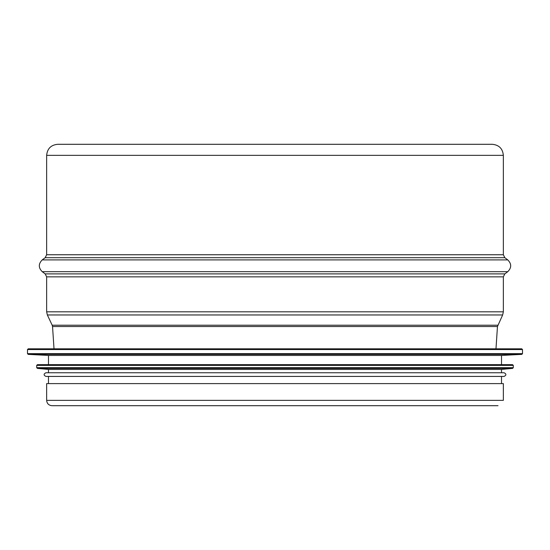 <?xml version="1.0" encoding="UTF-8"?>
<svg xmlns="http://www.w3.org/2000/svg" width="550" height="550" viewBox="0 0 550 550"><rect width="100%" height="100%" fill="white"/><g stroke="black" fill="none" stroke-linecap="round" stroke-linejoin="round"><path stroke-width="0.82" d="M503.353 155.347C502.7 148.637 499.022 144.953 492.312 144.299L57.688 144.299C50.978 144.953 47.3 148.637 46.647 155.347L503.353 155.347L503.353 254.753L46.647 254.753L46.647 155.347M46.647 400.359L503.353 400.359L503.353 383.611L46.647 383.611L46.647 400.359C46.963 403.604 48.737 405.384 51.982 405.701L498.018 405.701M495.983 348.817L497.461 326.542L502.652 314.957L503.353 311.816L503.353 276.843L504.831 273.893L507.774 271.686C511.658 267.761 511.658 263.835 507.774 259.903L504.831 257.696L503.353 254.753M522.5 353.643L522.5 349.553L521.764 348.817L28.236 348.817L27.5 349.553L27.5 353.643L522.5 353.643L521.806 354.379L28.194 354.379L27.5 353.643M521.806 354.379L501.518 355.444L48.482 355.444L28.194 354.379M501.518 355.444L501.518 364.65M513.294 367.661L513.294 365.386L512.559 364.65L37.441 364.65L36.706 365.386L36.706 367.661L513.294 367.661L512.627 368.39L37.373 368.39L36.706 367.661M512.627 368.39L501.518 369.435L48.482 369.435L37.373 368.39M501.518 369.435L501.518 372.749M504.089 372.749L45.911 372.749C43.532 373.973 43.532 375.203 45.911 376.427L504.089 376.427C506.467 375.203 506.467 373.973 504.089 372.749M501.518 376.427L501.518 383.611M504.831 257.696L45.169 257.696L46.647 254.753M507.774 259.903L42.226 259.903L45.169 257.696M507.774 271.686L42.226 271.686C38.342 267.761 38.342 263.835 42.226 259.903M504.831 273.893L45.169 273.893L42.226 271.686M503.353 276.843L46.647 276.843L45.169 273.893M503.353 311.816L46.647 311.816L46.647 276.843M502.652 314.957L47.348 314.957L46.647 311.816M497.812 325.215L52.188 325.215L47.348 314.957M497.461 326.542L52.539 326.542L52.188 325.215M522.5 349.553L27.5 349.553M513.294 365.386L36.706 365.386M54.017 348.817L52.539 326.542M48.482 355.444L48.482 364.65M48.482 369.435L48.482 372.749M48.482 376.427L48.482 383.611"/></g></svg>
